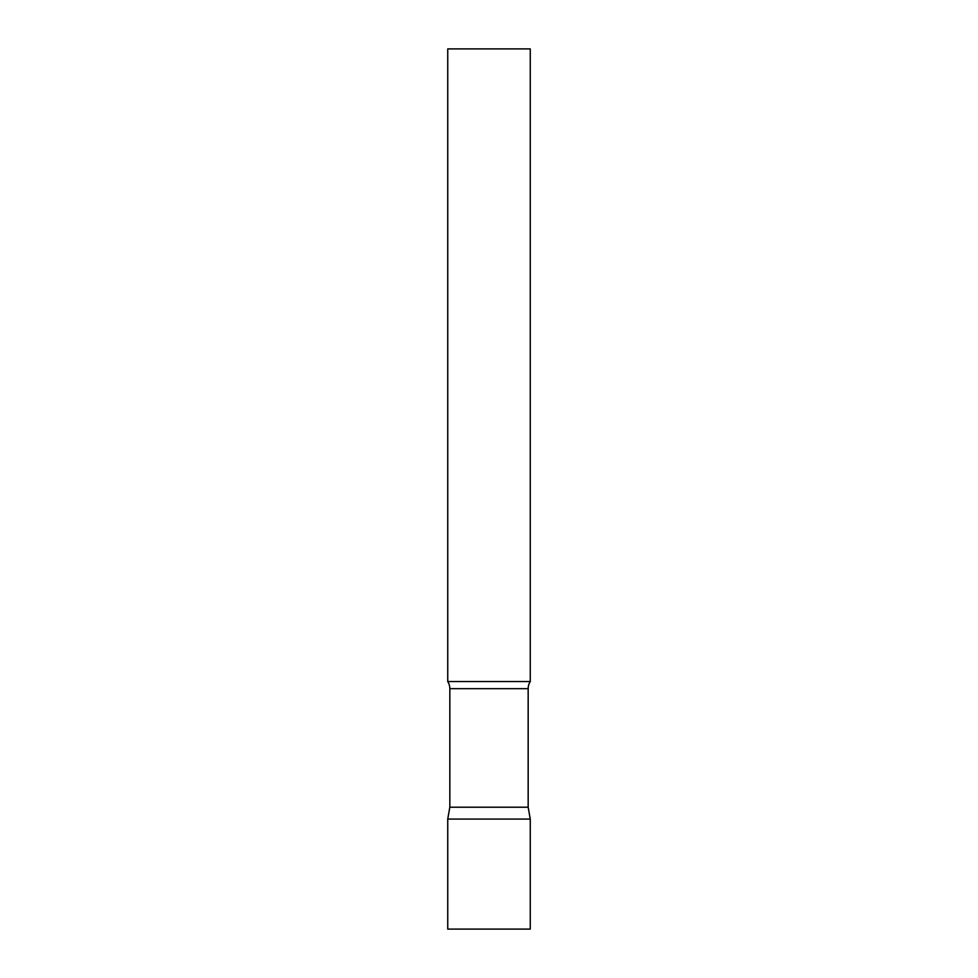 <?xml version="1.0" encoding="UTF-8"?>
<svg xmlns="http://www.w3.org/2000/svg" width="978" height="978" viewBox="0 0 978 978"><rect width="100%" height="100%" fill="white"/><g stroke="black" fill="none" stroke-linecap="round" stroke-linejoin="round"><path stroke-width="1.47" d="M530.259 819.075L447.741 819.075L530.259 819.075L530.259 929.1L447.741 929.1L447.741 819.075L449.831 807.217L528.169 807.217L530.259 819.075M528.169 807.217L528.169 688.671A13.203 13.203 0 0 1 530.259 681.544L530.259 48.9L447.741 48.9L447.741 681.544A13.203 13.203 0 0 1 449.831 688.671L528.169 688.671M449.831 807.217L449.831 688.671M447.741 681.544L530.259 681.544"/></g></svg>
